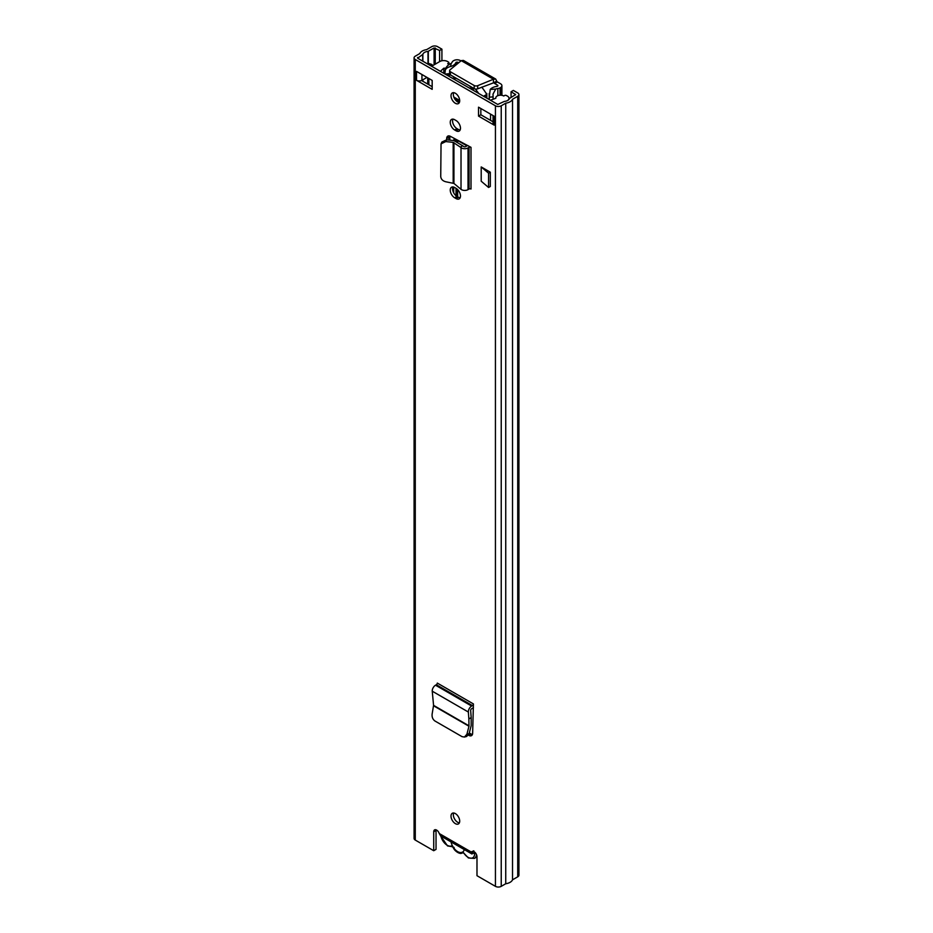 <?xml version="1.0" encoding="UTF-8"?>
<svg xmlns="http://www.w3.org/2000/svg" width="933" height="933" viewBox="0 0 933 933"><rect width="100%" height="100%" fill="white"/><g stroke="black" fill="none" stroke-linecap="round" stroke-linejoin="round"><path stroke-width="1.4" d="M453.671 813.016A6.146 3.545 -120 0 0 453.333 814.766A6.146 3.545 -120 0 0 459.363 822.871M459.701 821.122A6.146 3.545 -120 0 0 457.018 814.929A6.146 3.545 -120 0 0 452.283 813.284A6.146 3.545 -120 0 0 451.012 816.095A6.146 3.545 -120 0 0 453.695 822.288A6.146 3.545 -120 0 0 458.43 823.932A6.146 3.545 -120 0 0 459.701 821.122M452.925 186.938A6.286 3.627 -120 0 0 456.995 196.455L458.348 197.225A6.286 3.627 -120 0 0 460.109 197.831M456.027 198.566A6.286 3.627 -120 0 0 459.176 198.881A6.286 3.627 -120 0 0 460.47 196A6.286 3.627 -120 0 0 456.027 188.314L454.674 187.533A6.286 3.627 -120 0 0 451.537 187.218A6.286 3.627 -120 0 0 450.581 192.256A6.286 3.627 -120 0 0 454.674 197.784L456.027 198.566L458.348 197.225M453.671 92.67A6.146 3.545 -120 0 0 453.333 94.42A6.146 3.545 -120 0 0 459.363 102.525M459.701 100.776A6.146 3.545 -120 0 0 457.018 94.595A6.146 3.545 -120 0 0 452.283 92.95A6.146 3.545 -120 0 0 451.012 95.761A6.146 3.545 -120 0 0 453.695 101.942A6.146 3.545 -120 0 0 458.43 103.586A6.146 3.545 -120 0 0 459.701 100.776M452.925 119.132A6.286 3.627 -120 0 0 456.995 128.649L458.348 129.43A6.286 3.627 -120 0 0 460.109 130.025M456.027 130.772A6.286 3.627 -120 0 0 459.176 131.087A6.286 3.627 -120 0 0 460.47 128.206A6.286 3.627 -120 0 0 456.027 120.509L454.674 119.727A6.286 3.627 -120 0 0 451.537 119.424A6.286 3.627 -120 0 0 450.581 124.451A6.286 3.627 -120 0 0 454.674 129.99L456.027 130.772L458.348 129.43M446.662 139.822L446.662 138.632A5.458 3.149 -120 0 1 447.793 136.136A5.458 3.149 -120 0 1 450.324 136.3L471.002 147.332A1.365 0.793 180 0 0 469.066 147.332L468.028 147.927A4.642 2.682 0 0 1 461.019 147.647L460.354 147.122L462.686 145.77L453.963 140.603L446.592 139.81L441.834 142.084L441.041 143.857L445.799 141.571L453.181 142.364L460.354 147.122M432.177 80.425L416.538 71.398L416.538 80.32L432.177 89.346L432.177 80.425M478.536 116.112L494.175 125.139L494.175 116.217L478.536 107.19L478.536 116.112L480.845 114.771L493.056 121.815M441.915 60.773L441.915 49.157L437.565 46.65A4.094 2.367 0 0 0 431.769 46.65L426.591 49.647A9.283 5.365 0 0 0 419.803 53.566L415.278 56.178A4.094 2.367 0 0 0 414.077 57.846A4.094 2.367 0 0 0 415.278 59.514L495.435 105.791A4.094 2.367 0 0 0 501.231 105.791L505.744 103.19A9.283 5.365 0 0 0 512.532 99.26L517.722 96.274A4.094 2.367 0 0 0 518.923 94.595L518.923 875.154A4.094 2.367 0 0 1 517.722 876.822L512.532 879.819A9.283 5.365 0 0 1 505.744 883.738L501.231 886.35A4.094 2.367 0 0 1 495.435 886.35L476.985 875.702L476.985 856.751A4.094 2.367 -120 0 0 475.2 852.622A4.094 2.367 -120 0 0 472.04 851.526A4.094 2.367 -120 0 0 471.468 852.132L473.789 850.803M414.077 57.846L414.077 838.405A4.094 2.367 0 0 0 415.278 840.073L433.728 850.721L433.728 831.77A4.094 2.367 -120 0 1 434.568 829.892A4.094 2.367 -120 0 1 439.245 833.531L440.668 835.921L471.97 853.998L473.626 851.164M473.416 707.552A4.642 2.682 -60 0 1 472.448 708.275L471.631 708.742A1.365 0.793 120 0 0 470.675 710.503L471.177 717.594L468.856 718.935L468.366 712.042A4.642 2.682 -60 0 1 471.631 706.059L472.448 705.593A1.365 0.793 120 0 0 473.416 703.925L472.634 733.361A5.458 3.149 -120 0 1 471.515 735.636A5.458 3.149 -120 0 1 468.774 735.367L468.424 735.169M481.206 181.212L481.206 166.937L490.315 172.197L490.315 186.472L488.577 187.475L481.206 181.212M472.413 734.528A5.458 3.149 60 0 1 471.095 734.026L469.276 732.976M448.983 140.067L448.983 137.291A5.458 3.149 60 0 1 449.216 135.915M480.845 108.52L480.845 114.771M416.538 80.32A3.825 2.204 0 0 0 421.529 80.518L432.177 86.676M436.096 829.845A4.094 2.367 -120 0 0 436.038 830.428L436.038 849.38L433.728 850.721M441.915 49.157L439.595 50.499L434.09 47.991L428.002 51.408A6.006 3.464 0 0 0 422.859 54.382L417.599 58.184L497.744 104.449L504.333 101.417A6.006 3.464 0 0 0 509.476 98.443L515.646 94.595L511.062 91.749L511.062 97.44M426.941 77.404L426.941 77.427A3.825 2.204 0 0 0 426.964 77.416L421.938 80.32A3.825 2.204 0 0 1 421.529 80.518M439.595 61.648L439.595 50.499M518.923 94.595A4.094 2.367 0 0 0 517.722 92.927L513.372 90.419L511.062 91.749M512.532 879.819L512.532 99.26M505.744 883.738L505.744 103.19M493.056 115.575L493.056 123.576A3.825 2.204 0 0 0 494.175 125.139M432.014 66.021L432.014 64.517L430.976 65.602A3.825 2.204 180 0 1 430.778 65.788M432.014 64.517L429.145 63.607L428.375 64.4M473.591 853.357L471.538 853.45L473.626 851.083M471.538 853.45L471.468 852.132L439.245 833.531M441.041 143.857L440.738 176.582C441.041 179.229 442.72 180.955 445.799 181.772L453.939 183.439L461.019 189.352A4.642 2.682 0 0 0 468.028 189.632L469.066 189.037A1.365 0.793 180 0 1 471.002 189.037L471.002 147.332M467.865 145.513A4.642 2.682 0 0 0 466.757 145.991L465.707 146.598A1.365 0.793 180 0 1 463.654 146.504L462.686 145.77M468.856 718.935L468.972 726.236L466.908 734.224L464.459 737.047L462.045 736.65L434.976 721.022C432.784 719.448 431.839 717.15 432.119 714.13L433.565 705.36L432.247 691.19A4.642 2.682 -60 0 1 435.524 685.207L436.329 684.74A1.365 0.793 120 0 0 437.297 683.073L473.416 703.925M464.459 737.047L466.652 736.464L469.101 733.641L471.177 725.664L471.177 717.594M490.315 172.197L488.577 173.2L488.577 187.475M488.577 173.2L481.206 166.937M463.258 852.704L460.96 853.45A2.729 1.574 60 0 1 461.135 852.54L462.546 852.097A2.729 1.574 60 0 1 462.885 852.249A2.729 1.574 60 0 1 464.074 853.403A9.283 5.365 -120 0 0 468.098 857.334A9.283 5.365 -120 0 0 474.547 852.039M464.296 849.566A9.68 5.586 60 0 1 462.546 852.097M461.135 852.54A9.68 5.586 60 0 1 457.671 851.631A9.68 5.586 60 0 1 454.219 848.552A2.729 1.574 60 0 1 454.394 849.66L452.657 846.756L447.525 845.916L440.563 835.851M440.912 836.061A9.283 5.365 -120 0 0 447.245 845.286A9.283 5.365 -120 0 0 451.269 846.021A2.729 1.574 60 0 1 452.458 846.231A2.729 1.574 60 0 1 452.797 846.464A9.68 5.586 60 0 1 451.059 841.916M460.96 853.45A10.648 6.146 60 0 1 454.394 849.66L454.021 847.362M452.797 846.464L454.219 848.552M456.027 195.767L456.027 188.314M456.027 141.151L456.027 139.577M453.718 192.874L453.718 187.09M453.718 140.568L453.718 140.475A2.729 1.574 60 0 1 454.278 139.227A2.729 1.574 60 0 1 455.642 139.355L466.955 145.886M453.835 97.055L459.689 100.437M506.887 100.857L507.412 100.554A5.458 3.149 -0 0 0 509.01 98.327A5.458 3.149 -0 0 0 507.412 96.087L506.444 95.539A1.365 0.793 -0 0 0 504.508 95.539L503.738 95.982A4.642 2.682 -0 0 0 498.677 95.399A4.642 2.682 -0 0 0 495.808 97.872A4.642 2.682 -0 0 0 495.855 98.245L490.431 100.228M459.572 101.93L454.942 99.26M485.906 93.043L486.839 93.58L486.839 98.152M449.624 73.637L445.146 74.092M440.364 71.328L443.805 68.191L443.805 73.31M443.805 68.191A4.642 2.682 0 0 0 445.589 68.132M448.936 64.855A4.642 2.682 0 0 0 447.723 63.642L448.505 63.199A1.365 0.793 -0 0 0 448.505 62.079L447.537 61.52A5.458 3.149 0 0 0 439.805 61.52L431.606 66.266M485.65 97.464L486.839 93.58M447.245 75.293L449.624 73.917M483.551 96.262L486.548 94.536M447.642 75.526A36.877 21.284 60 0 1 450.651 75.037M475.305 89.02A36.877 21.284 60 0 1 478.722 93.463M486.606 94.186A36.877 21.284 -120 0 0 481.743 87.154M452.155 78.127A33.46 19.313 60 0 1 457.112 78.757M469.252 85.766A33.46 19.313 60 0 1 474.197 90.863M482.046 87.026A6.146 3.545 60 0 1 482.104 87.609M460.96 60.913L460.377 60.575A4.642 2.682 0 0 0 453.811 60.575L453.321 60.867A4.373 2.519 0 0 0 452.132 62.126A6.076 3.51 180 0 1 451.245 63.351C448.202 64.657 446.254 66.651 445.379 69.357M490.187 89.475A9.901 5.715 180 0 1 497.079 86.372L497.849 85.335L494.653 83.492A1.096 0.63 60 0 1 493.989 82.664L496.694 81.101A1.096 0.63 -120 0 0 497.359 81.929L500.555 83.772A4.642 2.682 0 0 1 501.907 85.661A4.642 2.682 0 0 1 500.555 87.562L500.053 87.842A4.373 2.519 0 0 1 497.86 88.53A6.076 3.51 180 0 0 495.738 89.043L490.187 89.475L489.289 97.184L493.079 96.892L493.021 94.093L495.738 89.043M458.721 62.744L455.875 62.581A9.901 5.715 180 0 1 450.499 66.558L451.245 63.351M444.866 73.929L445.473 68.529M444.866 71.538C445.298 68.96 447.175 67.304 450.499 66.558M493.079 99.26L493.079 96.892M489.289 99.574L489.289 97.184M495.715 79.06L463.398 60.4L461.275 60.657L450.126 69.753A2.729 1.574 0 0 0 449.624 70.663A2.729 1.574 0 0 0 450.417 71.771L474.197 85.509A2.729 1.574 0 0 0 477.708 85.673L493.464 79.235L495.715 79.06L496.694 81.101M449.624 70.663L449.624 73.789A2.729 1.574 0 0 0 450.417 74.897L474.197 88.623A2.729 1.574 0 0 0 477.708 88.798L493.989 82.664M493.464 82.361L493.464 79.235L461.275 60.657M495.435 886.35L495.435 105.791M415.278 840.073L415.278 59.514M436.038 830.428L433.728 831.77M421.938 74.512L421.938 80.32M494.175 122.013L494.175 116.217M515.401 94.933L515.401 94.268M435.256 64.155L435.256 47.991M434.09 64.82L434.09 47.991M428.002 64.19L428.002 51.408M428.317 64.365L428.317 51.315M422.859 81.288L422.859 79.783M422.859 61.216L422.859 54.382M422.707 81.206L422.707 79.876M422.707 61.123L422.707 54.557M417.599 58.184L417.599 57.508M517.722 876.822L517.722 96.274M501.231 886.35L501.231 105.791M454.674 129.99L456.995 128.649M454.674 197.784L456.995 196.455M469.066 189.037L469.066 147.332M468.028 189.632L468.028 147.927M461.019 189.352L461.019 147.647M453.939 183.439L453.939 142.621M453.181 183.101L453.181 142.364M446.662 138.632L448.983 137.291M445.799 141.571L446.592 139.81M472.448 705.593L436.329 684.74M471.631 706.059L435.524 685.207M468.366 712.042L432.247 691.19M469.031 725.839L433.565 705.36M468.972 726.236L433.553 705.78M471.095 734.026L468.774 735.367M469.101 733.641L466.908 734.224M451.269 846.021A1.365 1.108 72.3 0 0 452.575 846.779M476.53 854.675A10.648 6.146 60 0 1 474.396 858.418L468.389 857.952L464.074 853.403M464.168 853.543L463.13 852.762M449.846 140.16L449.846 136.078M449.088 140.078L449.088 136.311M490.56 120.38L490.56 114.129M428.842 84.74L428.842 78.5M453.718 140.475L455.642 139.355M448.505 64.237L448.505 63.199M497.849 85.999L497.849 85.335M457.671 196.84L457.671 189.621M457.671 142.248L457.671 140.533M457.671 63.596L457.671 62.138M455.875 65.065L455.875 62.581M456.027 64.937L456.027 62.418M497.86 95.656L497.86 88.53M500.053 95.201L500.053 87.842M494.653 83.492L497.359 81.929M456.517 196.14L456.517 188.618M456.517 141.431L456.517 139.857M456.517 64.54L456.517 62.138M500.555 95.201L500.555 87.562M477.708 85.673L477.708 88.798M474.197 85.509L474.197 88.623M450.417 71.771L450.417 74.897M476.985 856.914L474.396 858.418M427.722 84.098L427.722 77.847M509.01 99.399L509.01 98.327M448.901 62.639L448.901 64.785M489.195 99.516L489.195 93.522M501.907 95.329L501.907 85.661"/></g></svg>
